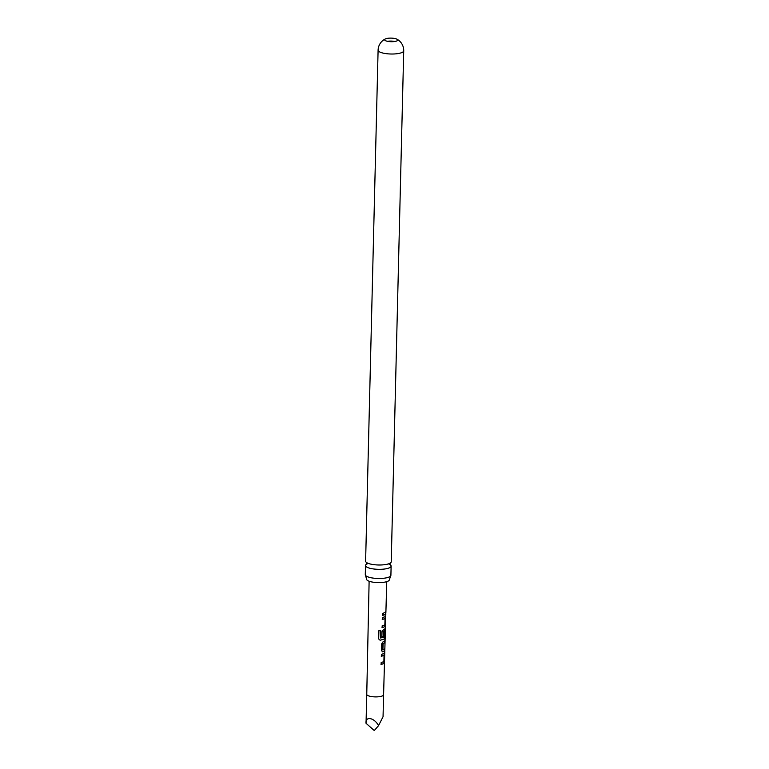 <?xml version="1.0" encoding="UTF-8"?>
<svg xmlns="http://www.w3.org/2000/svg" width="769" height="769" viewBox="0 0 769 769"><rect width="100%" height="100%" fill="white"/><g stroke="black" fill="none" stroke-linecap="round" stroke-linejoin="round"><path stroke-width="1.15" d="M385.827 613.652L383.587 694.792A8.421 2.307 1.4 0 0 383.587 694.782A8.421 2.307 1.4 0 1 382.385 695.926A8.421 2.307 1.4 0 1 372.898 696.752A8.421 2.307 1.4 0 1 366.755 694.378L369.12 581.229M385.644 612.114L385.865 612.787C385.932 611.076 385.855 610.846 385.644 612.114M366.755 564.042A12.813 3.509 1.4 0 0 365.506 565.503A12.813 3.509 1.4 0 0 371.725 568.676A12.813 3.509 1.4 0 0 389.297 567.868A12.813 3.509 1.4 0 0 391.123 566.128A12.813 3.509 1.4 0 0 389.623 564.427M384.154 653.439L383.885 663.551L381.107 664.493L381.164 662.609L383.885 661.571L384.058 655.476L381.337 656.255L381.395 654.361L384.337 653.439M384.981 616.613L385.432 617.911L384.711 626.735L382.01 627.648M384.711 626.735L382.126 627.696L382.174 625.812L384.836 624.937L385.048 618.68L382.347 619.458L382.395 617.565L385.346 616.632M385.019 618.593L382.231 619.41M394.535 38.45A6.546 1.788 1.4 0 0 385.557 38.863A6.546 1.788 1.4 0 0 385.442 38.911A6.546 1.788 1.4 0 0 384.625 39.748A6.546 1.788 1.4 0 0 387.797 41.372A6.546 1.788 1.4 0 0 396.775 40.959A6.546 1.788 1.4 0 0 397.717 40.075A6.546 1.788 1.4 0 0 396.939 39.19A6.546 1.788 1.4 0 0 394.535 38.45M387.441 41.305A6.546 1.788 -178.6 0 1 394.824 41.478M383.587 694.782L383.049 716.737L378.54 725.648C374.34 717.592 365.16 715.881 366.044 723.312L374.292 730.55L378.54 725.648M366.755 694.378L366.044 723.312M384.577 648.921L384.519 650.814L382.779 651.92L381.511 650.468L381.684 643.864L383.049 641.788L384.99 640.692L384.933 642.586L383.077 643.778L382.914 649.882L384.76 648.94L384.702 650.824L382.116 651.804M384.827 628.898L385.279 630.186L384.548 639.029L380.376 640.173L379.194 639.789L378.694 638.539L378.906 630.618L380.761 630.465L380.549 637.934L383.991 637.261L384.558 636.847L384.721 630.743L383.423 631.301L383.279 636.665L381.876 637.001L382.02 631.599L383.385 629.523L385.009 628.898M380.674 630.417L380.674 638.049M384.606 614.816L382.453 615.431L382.501 613.547L385.778 612.134L385.721 614.018L384.606 614.816M385.154 616.632L385.615 617.92L384.885 626.764M403.715 50.812L391.229 561.793A12.813 3.509 -178.6 0 1 389.402 563.533A12.813 3.509 -178.6 0 1 388.941 563.715A12.813 3.509 -178.6 0 1 371.831 564.34A12.813 3.509 -178.6 0 1 367.803 563.196A12.813 3.509 -178.6 0 1 365.611 561.168L378.098 50.187A12.813 3.509 -178.6 0 0 384.317 53.359A12.813 3.509 -178.6 0 0 401.889 52.552A12.813 3.509 -178.6 0 0 403.715 50.812A12.813 12.813 0 0 0 396.939 39.19M391.123 566.128L390.902 575.289A12.813 3.509 -178.6 0 1 390.652 575.952A12.813 3.509 -178.6 0 1 389.076 577.029A12.813 3.509 -178.6 0 1 371.504 577.836A12.813 3.509 -178.6 0 1 365.496 575.337A12.813 3.509 -178.6 0 1 365.285 574.664L365.506 565.503M365.496 575.337L366.592 579.192A11.391 3.124 1.4 0 0 372.119 582.018A11.391 3.124 1.4 0 0 383.558 582.316A11.391 3.124 1.4 0 0 389.374 579.749L390.652 575.952M385.586 612.124L385.721 614.018M385.538 614.008L382.337 615.383M384.654 628.879L384.375 639.01L380.376 640.173M380.29 640.116L379.175 639.77M384.5 630.618L383.279 631.262L383.279 636.665M383.135 636.626L381.76 636.963M384.798 640.683L384.75 642.567L382.933 643.74L382.856 649.94M383.981 653.41L384.596 654.717M383.837 655.361L381.222 656.207M384.413 654.707L383.885 663.551M383.712 663.532L381.001 664.445M388.931 564.09L390.018 564.706L390.056 563.158M367.793 563.571L366.678 564.138L366.717 562.581M385.903 611.903L386.749 581.662M385.442 38.911A12.813 12.813 0 0 0 378.098 50.187"/></g></svg>
